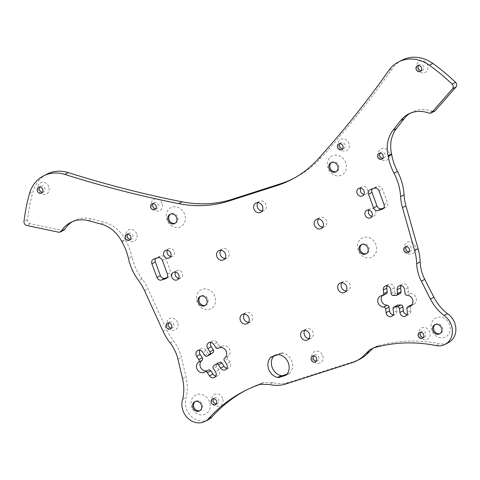 <?xml version="1.0" encoding="UTF-8"?>
<svg xmlns="http://www.w3.org/2000/svg" width="480" height="480" viewBox="0 0 480 480"><rect width="100%" height="100%" fill="white"/><g stroke="black" fill="none" stroke-linecap="round" stroke-linejoin="round"><path stroke-width="0.36" stroke-dasharray="2.4 1.8" d="M277.752 354.84L281.22 353.034A3.894 3.372 62.5 0 1 282.834 352.962A11.886 10.284 62.5 0 1 291.822 361.146A11.886 10.284 62.5 0 1 290.118 372.768A3.894 3.372 62.5 0 1 289.254 373.452A3.894 3.372 62.5 0 1 288.798 373.638L286.926 374.238M273.606 356.166A11.886 10.284 62.5 0 1 273.882 355.836A3.894 3.372 62.5 0 1 274.746 355.158A3.894 3.372 62.5 0 1 275.202 354.966L271.734 356.766M281.22 353.034L275.202 354.966M383.718 208.038L385.62 207.426A3.894 3.372 -117.5 0 0 386.076 207.24A3.894 3.372 -117.5 0 0 387.498 202.746L382.464 189.072A3.894 3.372 -117.5 0 0 377.904 186.456L373.878 187.752A3.894 3.372 -117.5 0 0 373.422 187.938A3.894 3.372 -117.5 0 0 372.312 188.946M167.094 277.566L168.996 276.954A3.894 3.372 -117.5 0 0 169.452 276.762A3.894 3.372 -117.5 0 0 170.874 272.274L165.846 258.594A3.894 3.372 -117.5 0 0 161.28 255.984L157.254 257.274A3.894 3.372 -117.5 0 0 156.798 257.466A3.894 3.372 -117.5 0 0 155.688 258.468M418.53 65.508A3.216 2.784 62.5 0 1 419.43 64.698A3.216 2.784 62.5 0 1 423.384 66.27A3.216 2.784 62.5 0 1 422.4 70.404A3.216 2.784 62.5 0 1 421.218 70.68M417.066 68.508A6.33 5.478 62.5 0 1 423.03 60.858A6.33 5.478 62.5 0 1 426.81 71.124A6.33 5.478 62.5 0 1 417.066 68.508M406.266 246.69A3.216 2.784 62.5 0 1 407.166 245.88A3.216 2.784 62.5 0 1 411.12 247.452A3.216 2.784 62.5 0 1 410.136 251.586A3.216 2.784 62.5 0 1 408.954 251.862M404.802 249.69A6.33 5.478 62.5 0 1 410.766 242.04A6.33 5.478 62.5 0 1 414.54 252.306A6.33 5.478 62.5 0 1 404.802 249.69M420.678 332.268A3.216 2.784 62.5 0 1 421.578 331.464A3.216 2.784 62.5 0 1 425.532 333.03A3.216 2.784 62.5 0 1 424.548 337.17A3.216 2.784 62.5 0 1 423.366 337.44M419.214 335.274A6.33 5.478 62.5 0 1 425.178 327.624A6.33 5.478 62.5 0 1 428.958 337.884A6.33 5.478 62.5 0 1 419.214 335.274M380.124 153.138A3.216 2.784 62.5 0 1 381.03 152.334A3.216 2.784 62.5 0 1 384.978 153.9A3.216 2.784 62.5 0 1 383.994 158.034A3.216 2.784 62.5 0 1 382.818 158.31M378.666 156.144A6.33 5.478 62.5 0 1 384.624 148.488A6.33 5.478 62.5 0 1 388.404 158.754A6.33 5.478 62.5 0 1 378.666 156.144M339.954 143.634A3.216 2.784 62.5 0 1 340.854 142.824A3.216 2.784 62.5 0 1 344.808 144.396A3.216 2.784 62.5 0 1 343.824 148.53A3.216 2.784 62.5 0 1 342.642 148.806M338.49 146.634A6.33 5.478 62.5 0 1 344.454 138.984A6.33 5.478 62.5 0 1 348.234 149.25A6.33 5.478 62.5 0 1 338.49 146.634M410.202 113.22A31.176 26.97 62.5 0 1 411.9 112.248A31.176 26.97 62.5 0 1 432.378 111.294A3.312 2.868 -117.5 0 0 434.556 111.198M360.39 358.944L354.528 361.854M375.438 347.394L378.906 345.588A38.964 33.708 -117.5 0 0 376.302 346.434L372.84 348.234M376.302 346.434L373.134 348.126M341.874 282.756A5.16 4.464 62.5 0 1 343.368 281.394A5.16 4.464 62.5 0 1 349.71 283.914A5.16 4.464 62.5 0 1 348.132 290.556A5.16 4.464 62.5 0 1 346.158 290.994M318.39 218.934A5.16 4.464 62.5 0 1 319.884 217.572A5.16 4.464 62.5 0 1 326.232 220.092A5.16 4.464 62.5 0 1 324.648 226.734A5.16 4.464 62.5 0 1 322.674 227.172M378.906 345.588A163.842 141.75 62.5 0 1 439.656 343.764A17.022 14.724 -117.5 0 0 448.494 342.588M257.73 385.176L261.198 383.37A38.964 33.708 62.5 0 1 263.802 382.542L272.814 382.638C277.728 383.844 282.522 383.886 287.202 382.77A19.32 16.716 62.5 0 0 288.654 382.386L356.598 360.576A19.32 16.716 -117.5 0 0 357.996 360.048M360.684 188.166A4.188 3.624 62.5 0 1 362.112 186.678A4.188 3.624 62.5 0 1 367.26 188.724A4.188 3.624 62.5 0 1 365.976 194.112A4.188 3.624 62.5 0 1 363.942 194.424M368.736 210.048A4.188 3.624 62.5 0 1 370.164 208.56A4.188 3.624 62.5 0 1 375.312 210.606A4.188 3.624 62.5 0 1 374.028 215.994A4.188 3.624 62.5 0 1 371.994 216.306M386.406 293.694A1.95 1.686 62.5 0 1 385.74 293.856L382.272 295.662M406.89 308.562L410.358 306.762A1.95 1.686 62.5 0 1 411.186 305.004M410.358 306.762L410.82 310.548A4.188 3.624 62.5 0 1 409.032 314.322A4.188 3.624 62.5 0 1 406.998 314.64M393.054 308.784L396.522 306.978A1.95 1.686 62.5 0 1 397.356 305.226M396.522 306.978L396.984 310.77A4.188 3.624 62.5 0 1 395.202 314.544A4.188 3.624 62.5 0 1 393.162 314.856M393.168 295.488L396.636 293.688A1.95 1.686 62.5 0 1 394.674 291.816L391.206 293.622M396.636 293.688L399.576 293.64L396.108 295.44M400.242 293.472A1.95 1.686 62.5 0 1 399.576 293.64M410.394 306.138L413.862 304.338A5.844 5.058 62.5 0 0 416.1 297.918A5.844 5.058 62.5 0 0 410.466 293.466A1.95 1.686 62.5 0 1 408.51 291.6L405.042 293.4M400.968 285.642A4.188 3.624 62.5 0 1 402.396 284.154A4.188 3.624 62.5 0 1 408.048 287.808L408.51 291.6M387.132 285.858A4.188 3.624 62.5 0 1 388.56 284.37A4.188 3.624 62.5 0 1 394.212 288.03L394.674 291.816M382.212 295.662A5.844 5.058 62.5 0 1 383.736 294.36A5.844 5.058 62.5 0 1 385.74 293.856M413.862 304.338A5.844 5.058 62.5 0 1 411.918 304.836M435.312 324.486A5.16 4.464 62.5 0 1 435.792 324.192A5.16 4.464 62.5 0 1 442.134 326.712A5.16 4.464 62.5 0 1 440.556 333.354A5.16 4.464 62.5 0 1 440.04 333.576M431.784 330.33A10.716 9.27 62.5 0 1 441.876 317.382A10.716 9.27 62.5 0 1 448.266 334.752A10.716 9.27 62.5 0 1 431.784 330.33M361.728 244.536A5.16 4.464 62.5 0 1 362.208 244.236A5.16 4.464 62.5 0 1 368.556 246.756A5.16 4.464 62.5 0 1 366.972 253.398A5.16 4.464 62.5 0 1 366.456 253.62M358.2 250.374A10.716 9.27 62.5 0 1 368.292 237.426A10.716 9.27 62.5 0 1 374.688 254.796A10.716 9.27 62.5 0 1 358.2 250.374M331.536 162.48A5.16 4.464 62.5 0 1 332.016 162.18A5.16 4.464 62.5 0 1 338.364 164.7A5.16 4.464 62.5 0 1 336.78 171.342A5.16 4.464 62.5 0 1 336.264 171.564M328.014 168.324A10.716 9.27 62.5 0 1 338.106 155.37A10.716 9.27 62.5 0 1 344.496 172.74A10.716 9.27 62.5 0 1 328.014 168.324M401.88 60.216A34.872 30.168 -117.5 0 0 392.352 68.598A1176.894 1018.194 62.5 0 1 321.756 157.032A124.878 108.036 62.5 0 1 295.116 177.684A124.878 108.036 62.5 0 1 293.376 178.566M42.42 192.258A3.216 2.784 -117.5 0 0 43.596 191.982A3.216 2.784 -117.5 0 0 44.772 188.274A3.216 2.784 -117.5 0 0 40.632 186.276A3.216 2.784 -117.5 0 0 39.732 187.086M48.738 186.726A6.33 5.478 -117.5 0 0 38.994 184.116A6.33 5.478 -117.5 0 0 42.774 194.382A6.33 5.478 -117.5 0 0 48.738 186.726M171.336 328.122A3.216 2.784 -117.5 0 0 172.518 327.846A3.216 2.784 -117.5 0 0 173.688 324.144A3.216 2.784 -117.5 0 0 169.548 322.146A3.216 2.784 -117.5 0 0 168.648 322.95M177.654 322.596A6.33 5.478 -117.5 0 0 167.916 319.986A6.33 5.478 -117.5 0 0 171.69 330.246A6.33 5.478 -117.5 0 0 177.654 322.596M316.308 361.104A3.216 2.784 -117.5 0 0 317.49 360.828A3.216 2.784 -117.5 0 0 318.666 357.126A3.216 2.784 -117.5 0 0 314.52 355.128A3.216 2.784 -117.5 0 0 313.62 355.932M322.626 355.578A6.33 5.478 62.5 0 1 316.662 363.228A6.33 5.478 62.5 0 1 312.888 352.968A6.33 5.478 62.5 0 1 322.626 355.578M216.294 403.902A3.216 2.784 -117.5 0 0 217.47 403.626A3.216 2.784 -117.5 0 0 218.646 399.924A3.216 2.784 -117.5 0 0 214.506 397.926A3.216 2.784 -117.5 0 0 213.606 398.73M222.612 398.376A6.33 5.478 -117.5 0 0 212.868 395.766A6.33 5.478 -117.5 0 0 216.648 406.026A6.33 5.478 -117.5 0 0 222.612 398.376M130.386 239.328A3.216 2.784 -117.5 0 0 131.568 239.052A3.216 2.784 -117.5 0 0 132.738 235.35A3.216 2.784 -117.5 0 0 128.598 233.352A3.216 2.784 -117.5 0 0 127.698 234.156M136.704 233.802A6.33 5.478 -117.5 0 0 126.966 231.186A6.33 5.478 -117.5 0 0 130.74 241.452A6.33 5.478 -117.5 0 0 136.704 233.802M155.814 208.764A3.216 2.784 -117.5 0 0 156.996 208.494A3.216 2.784 -117.5 0 0 158.166 204.786A3.216 2.784 -117.5 0 0 154.026 202.788A3.216 2.784 -117.5 0 0 153.126 203.592M162.132 203.238A6.33 5.478 -117.5 0 0 152.394 200.628A6.33 5.478 -117.5 0 0 156.168 210.888A6.33 5.478 -117.5 0 0 162.132 203.238M261.198 383.37A163.842 141.75 -117.5 0 0 247.134 389.598A163.842 141.75 -117.5 0 0 245.406 390.516M208.44 419.634A17.022 14.724 62.5 0 1 191.112 416.196A17.022 14.724 62.5 0 1 186.078 397.626A43.056 37.248 -117.5 0 0 186 376.794L181.434 357.456A37.212 32.19 -117.5 0 0 173.568 341.052A50.85 43.992 62.5 0 1 166.512 329.4L147.918 288.684A46.56 40.284 62.5 0 0 142.116 278.874A50.85 43.992 62.5 0 1 131.91 256.65L128.442 258.456M121.932 241.83L125.4 240.024A50.85 43.992 62.5 0 1 131.91 256.65M125.4 240.024A11.496 9.942 62.5 0 1 125.082 239.448A31.368 27.138 -117.5 0 0 104.568 222.288L92.04 218.928A31.176 26.97 -117.5 0 0 74.07 220.674A31.176 26.97 -117.5 0 0 72.372 221.652M63.834 230.178A3.312 2.868 62.5 0 1 62.076 230.4L30.18 223.644A3.312 2.868 62.5 0 1 27.468 219.714A186.828 161.634 62.5 0 1 32.952 191.79A34.872 30.168 62.5 0 1 46.836 174.168M257.832 202.698A5.16 4.464 62.5 0 1 259.326 201.33A5.16 4.464 62.5 0 1 265.974 204.54A5.16 4.464 62.5 0 1 264.09 210.492A5.16 4.464 62.5 0 1 262.116 210.93M209.442 401.688A10.716 9.27 -117.5 0 0 192.96 397.272A10.716 9.27 -117.5 0 0 199.35 414.642A10.716 9.27 -117.5 0 0 209.442 401.688M214.86 296.382A10.716 9.27 -117.5 0 0 198.378 291.96A10.716 9.27 -117.5 0 0 204.768 309.33A10.716 9.27 -117.5 0 0 214.86 296.382M184.668 214.326A10.716 9.27 -117.5 0 0 168.186 209.904A10.716 9.27 -117.5 0 0 174.576 227.28A10.716 9.27 -117.5 0 0 184.668 214.326M215.844 347.634L219.312 345.834A1.95 1.686 -117.5 0 0 221.76 346.488L219.324 347.754M219.312 345.834L217.182 342.576A4.188 3.624 -117.5 0 0 212.28 340.95A4.188 3.624 -117.5 0 0 210.846 342.438M204.786 355.404L208.254 353.604A1.95 1.686 -117.5 0 0 210.36 354.438M208.254 353.604L206.124 350.346A4.188 3.624 -117.5 0 0 201.222 348.72A4.188 3.624 -117.5 0 0 199.794 350.208M207.27 370.71A5.844 5.058 -117.5 0 0 207.888 370.446A5.844 5.058 -117.5 0 0 208.386 370.14L204.918 371.946M215.826 375.996A4.188 3.624 -117.5 0 0 217.866 375.684A4.188 3.624 -117.5 0 0 218.904 369.876L216.774 366.624L213.306 368.424M213.624 365.826L217.092 364.026A1.95 1.686 -117.5 0 0 216.774 366.624M217.092 364.026L219.438 362.37L215.976 364.176M226.884 368.226A4.188 3.624 -117.5 0 0 228.924 367.914A4.188 3.624 -117.5 0 0 229.962 362.106L227.832 358.854L224.364 360.654M221.76 346.488A5.844 5.058 -117.5 0 1 222.258 346.188A5.844 5.058 -117.5 0 1 229.278 348.744A5.844 5.058 -117.5 0 1 228.15 356.256A1.95 1.686 -117.5 0 0 227.832 358.854M178.722 278.34A4.188 3.624 -117.5 0 0 180.762 278.022A4.188 3.624 -117.5 0 0 182.292 273.198A4.188 3.624 -117.5 0 0 176.892 270.594A4.188 3.624 -117.5 0 0 175.464 272.082M170.67 256.458A4.188 3.624 -117.5 0 0 172.71 256.14A4.188 3.624 -117.5 0 0 174.24 251.316A4.188 3.624 -117.5 0 0 168.846 248.712A4.188 3.624 -117.5 0 0 167.418 250.2M225.042 258.51A5.16 4.464 -117.5 0 0 227.016 258.072A5.16 4.464 -117.5 0 0 228.9 252.12A5.16 4.464 -117.5 0 0 222.246 248.91A5.16 4.464 -117.5 0 0 220.758 250.272M248.52 322.332A5.16 4.464 -117.5 0 0 250.494 321.894A5.16 4.464 -117.5 0 0 252.378 315.942A5.16 4.464 -117.5 0 0 245.73 312.732A5.16 4.464 -117.5 0 0 244.236 314.094M309.078 338.574A5.16 4.464 -117.5 0 0 311.052 338.13A5.16 4.464 -117.5 0 0 312.942 332.184A5.16 4.464 -117.5 0 0 306.288 328.974A5.16 4.464 -117.5 0 0 304.794 330.336M283.734 384.57L287.202 382.77M263.802 382.542L260.334 384.342M199.98 410.622A5.16 4.464 -117.5 0 0 200.496 410.4A5.16 4.464 -117.5 0 0 202.38 404.448A5.16 4.464 -117.5 0 0 195.732 401.238A5.16 4.464 -117.5 0 0 195.252 401.532M205.398 305.316A5.16 4.464 -117.5 0 0 205.914 305.088A5.16 4.464 -117.5 0 0 207.798 299.142A5.16 4.464 -117.5 0 0 201.15 295.932A5.16 4.464 -117.5 0 0 200.67 296.226M175.206 223.26A5.16 4.464 -117.5 0 0 175.722 223.038A5.16 4.464 -117.5 0 0 177.612 217.086A5.16 4.464 -117.5 0 0 170.958 213.876A5.16 4.464 -117.5 0 0 170.478 214.17M182.61 399.426L186.078 397.626M286.65 374.574L290.118 372.768M288.798 373.638L286.206 374.988M272.664 356.472L273.882 355.836M282.834 352.962L279.366 354.768M383.028 208.776L385.62 207.426M384.03 204.552L387.498 202.746M379.002 190.872L382.464 189.072M374.436 188.262L377.904 186.456M370.41 189.552L373.878 187.752M157.812 257.79L161.28 255.984M162.378 260.4L165.846 258.594M153.786 259.08L157.254 257.274M166.404 278.304L168.996 276.954M167.406 274.074L170.874 272.274M432.378 111.294L428.91 113.1M436.188 345.57L439.656 343.764M356.598 360.576L353.13 362.382M410.82 310.548L407.352 312.354M396.984 310.77L393.516 312.57M410.466 293.466L407.004 295.272M408.048 287.808L404.58 289.614M394.212 288.03L390.744 289.83M318.288 158.838L321.756 157.032M388.884 70.404L392.352 68.598M144.456 290.484L147.918 288.684M142.116 278.874L138.648 280.674M62.076 230.4L58.614 232.206M30.18 223.644L26.712 225.45M27.468 219.714L24 221.52M272.814 382.638L269.346 384.444M288.654 382.386L285.186 384.186M217.182 342.576L213.714 344.382M228.15 356.256L224.682 358.056M206.124 350.346L202.656 352.152M229.962 362.106L226.494 363.912M218.904 369.876L215.436 371.682M29.484 193.59L32.952 191.79M88.572 220.728L92.04 218.928M101.1 224.088L104.568 222.288M121.614 241.248L125.082 239.448M163.044 331.2L166.512 329.4M170.1 342.852L173.568 341.052M177.966 359.256L181.434 357.456M182.538 378.6L186 376.794M289.254 373.452L285.786 375.252M274.746 355.158L271.278 356.958M382.608 209.04L386.076 207.24M369.954 189.744L373.422 187.938M153.33 259.272L156.798 257.466M165.984 278.568L169.452 276.762M420.318 71.484L422.4 70.404M417.354 65.778L419.43 64.698M408.054 252.666L410.136 251.586M405.084 246.96L407.166 245.88M422.466 338.25L424.548 337.17M419.502 332.544L421.578 331.464M381.912 159.12L383.994 158.034M378.948 153.414L381.03 152.334M341.742 149.61L343.824 148.53M338.778 143.904L340.854 142.824M374.85 347.106L371.382 348.912M344.664 292.356L348.132 290.556M339.9 283.2L343.368 281.394M321.18 228.54L324.648 226.734M316.416 219.378L319.884 217.572M362.514 195.918L365.976 194.112M358.644 188.484L362.112 186.678M370.56 217.794L374.028 215.994M366.696 210.366L370.164 208.56M380.268 296.16L383.736 294.36M409.032 314.322L405.57 316.128M388.56 284.37L385.092 286.176M402.396 284.154L398.928 285.954M395.202 314.544L391.734 316.35M439.56 333.87L440.556 333.354M434.796 324.708L435.792 324.192M365.976 253.914L366.972 253.398M361.212 244.758L362.208 244.236M335.784 171.864L336.78 171.342M331.02 162.702L332.016 162.18M411.9 112.248L408.432 114.048M295.116 177.684L291.648 179.484M40.632 186.276L38.55 187.356M43.596 191.982L41.52 193.062M169.548 322.146L167.466 323.226M172.518 327.846L170.436 328.932M314.52 355.128L312.444 356.208M317.49 360.828L315.408 361.914M214.506 397.926L212.424 399.006M217.47 403.626L215.394 404.712M128.598 233.352L126.516 234.432M131.568 239.052L129.486 240.138M154.026 202.788L151.95 203.868M156.996 208.494L154.914 209.574M245.73 312.732L242.262 314.532M250.494 321.894L247.026 323.694M222.246 248.91L218.784 250.716M227.016 258.072L223.548 259.872M306.288 328.974L302.82 330.774M311.052 338.13L307.584 339.936M259.326 201.33L255.858 203.136M264.09 210.492L260.622 212.298M243.666 391.404L247.134 389.598M168.846 248.712L165.378 250.512M172.71 256.14L169.242 257.946M176.892 270.594L173.43 272.394M180.762 278.022L177.294 279.828M221.592 346.59L219.408 347.724M222.258 346.188L218.79 347.988M207.888 370.446L204.42 372.246M214.398 377.484L217.866 375.684M208.812 342.75L212.28 340.95M197.754 350.52L201.222 348.72M225.456 369.714L228.924 367.914M195.732 401.238L194.736 401.76M200.496 410.4L199.5 410.916M201.15 295.932L200.154 296.448M205.914 305.088L204.918 305.61M170.958 213.876L169.962 214.392M175.722 223.038L174.726 223.554M70.602 222.48L74.07 220.674"/><path stroke-width="0.72" d="M286.926 374.238L282.786 375.57A3.894 3.372 62.5 0 1 281.166 375.642L277.704 377.442A3.894 3.372 -117.5 0 0 279.318 377.376L285.33 375.444A3.894 3.372 -117.5 0 0 285.786 375.252A3.894 3.372 -117.5 0 0 286.65 374.574A11.886 10.284 62.5 0 0 288.36 362.952A11.886 10.284 62.5 0 0 279.366 354.768A3.894 3.372 -117.5 0 0 277.752 354.84L271.734 356.766A3.894 3.372 -117.5 0 0 271.278 356.958A3.894 3.372 -117.5 0 0 270.414 357.642L272.664 356.472M277.704 377.442A11.886 10.284 62.5 0 1 268.71 369.258A11.886 10.284 62.5 0 1 270.414 357.642M281.166 375.642A11.886 10.284 62.5 0 1 272.262 367.686A11.886 10.284 62.5 0 1 273.606 356.166M372.312 188.946A3.894 3.372 -117.5 0 0 372 192.432L377.028 206.106A3.894 3.372 -117.5 0 0 381.594 208.722L383.718 208.038M373.56 207.912L368.532 194.232A3.894 3.372 62.5 0 1 369.954 189.744A3.894 3.372 62.5 0 1 370.41 189.552L374.436 188.262A3.894 3.372 62.5 0 1 379.002 190.872L384.03 204.552A3.894 3.372 62.5 0 1 382.608 209.04A3.894 3.372 62.5 0 1 382.152 209.232L378.126 210.522A3.894 3.372 62.5 0 1 373.56 207.912L377.028 206.106M157.812 257.79A3.894 3.372 62.5 0 1 162.378 260.4L167.406 274.074A3.894 3.372 62.5 0 1 165.984 278.568A3.894 3.372 62.5 0 1 165.528 278.754L161.502 280.05A3.894 3.372 62.5 0 1 156.942 277.434L151.908 263.76A3.894 3.372 62.5 0 1 153.33 259.272A3.894 3.372 62.5 0 1 153.786 259.08L157.812 257.79M155.688 258.468A3.894 3.372 -117.5 0 0 155.376 261.954L160.404 275.634A3.894 3.372 -117.5 0 0 164.97 278.244L167.094 277.566M421.218 70.68A3.216 2.784 62.5 0 1 418.26 68.406A3.216 2.784 62.5 0 1 418.53 65.508M416.178 69.486A3.216 2.784 -117.5 0 0 420.318 71.484A3.216 2.784 -117.5 0 0 421.302 67.35A3.216 2.784 -117.5 0 0 417.354 65.778A3.216 2.784 -117.5 0 0 416.178 69.486M408.954 251.862A3.216 2.784 62.5 0 1 405.99 249.588A3.216 2.784 62.5 0 1 406.266 246.69M403.914 250.668A3.216 2.784 -117.5 0 0 408.054 252.666A3.216 2.784 -117.5 0 0 409.038 248.532A3.216 2.784 -117.5 0 0 405.084 246.96A3.216 2.784 -117.5 0 0 403.914 250.668M423.366 337.44A3.216 2.784 62.5 0 1 420.408 335.166A3.216 2.784 62.5 0 1 420.678 332.268M418.326 336.252A3.216 2.784 -117.5 0 0 422.466 338.25A3.216 2.784 -117.5 0 0 423.45 334.116A3.216 2.784 -117.5 0 0 419.502 332.544A3.216 2.784 -117.5 0 0 418.326 336.252M382.818 158.31A3.216 2.784 62.5 0 1 379.854 156.036A3.216 2.784 62.5 0 1 380.124 153.138M377.772 157.116A3.216 2.784 -117.5 0 0 381.912 159.12A3.216 2.784 -117.5 0 0 382.896 154.98A3.216 2.784 -117.5 0 0 378.948 153.414A3.216 2.784 -117.5 0 0 377.772 157.116M342.642 148.806A3.216 2.784 62.5 0 1 339.684 146.532A3.216 2.784 62.5 0 1 339.954 143.634M337.602 147.612A3.216 2.784 -117.5 0 0 341.742 149.61A3.216 2.784 -117.5 0 0 342.726 145.476A3.216 2.784 -117.5 0 0 338.778 143.904A3.216 2.784 -117.5 0 0 337.602 147.612M421.296 281.16A37.212 32.19 -117.5 0 1 416.706 263.706A50.85 43.992 -117.5 0 0 414.606 250.464L402.468 207.672A46.56 40.284 62.5 0 1 400.59 196.602A50.85 43.992 -117.5 0 0 394.02 173.214A50.85 43.992 62.5 0 1 388.212 156.366L391.68 154.56A50.85 43.992 -117.5 0 0 397.482 171.414A50.85 43.992 -117.5 0 1 404.058 194.802A46.56 40.284 -117.5 0 0 405.936 205.872L418.068 248.658A50.85 43.992 -117.5 0 1 420.174 261.9A37.212 32.19 62.5 0 0 424.764 279.36L433.89 297.234A43.056 37.248 62.5 0 0 447.534 313.71L444.072 315.51A43.056 37.248 -117.5 0 1 430.422 299.04L421.296 281.16L424.764 279.36M388.212 156.366A11.496 9.942 -117.5 0 0 388.08 155.724A31.368 27.138 -117.5 0 1 392.964 130.416L400.632 120.576A31.176 26.97 -117.5 0 1 408.432 114.048A31.176 26.97 -117.5 0 1 428.91 113.1A3.312 2.868 -117.5 0 0 431.088 112.998A3.312 2.868 -117.5 0 0 431.82 112.422L452.532 88.782A3.312 2.868 -117.5 0 0 452.088 84.12A186.828 161.634 -117.5 0 0 429.384 65.244A34.872 30.168 -117.5 0 0 398.412 62.016A34.872 30.168 -117.5 0 0 388.884 70.404A1176.894 1018.194 -117.5 0 1 318.288 158.838A124.878 108.036 -117.5 0 1 291.648 179.484A124.878 108.036 -117.5 0 1 277.032 185.58L280.494 183.774A124.878 108.036 62.5 0 0 293.376 178.566M431.088 112.998L434.556 111.198A3.312 2.868 -117.5 0 0 435.288 110.616L456 86.976A3.312 2.868 -117.5 0 0 455.556 82.32A186.828 161.634 -117.5 0 0 432.846 63.438A34.872 30.168 -117.5 0 0 401.88 60.216L398.412 62.016M373.134 348.126L365.034 355.902L360.39 358.944L354.528 361.854A19.32 16.716 -117.5 0 1 353.13 362.382L285.186 384.186A19.32 16.716 62.5 0 1 283.734 384.57C279.054 385.686 274.26 385.644 269.346 384.444L260.334 384.342A38.964 33.708 -117.5 0 0 257.73 385.176A163.842 141.75 62.5 0 0 243.666 391.404A163.842 141.75 62.5 0 0 208.614 418.608A17.022 14.724 62.5 0 1 204.972 421.434A17.022 14.724 62.5 0 1 187.644 418.002A17.022 14.724 62.5 0 1 182.61 399.426A43.056 37.248 62.5 0 0 182.538 378.6L177.966 359.256A37.212 32.19 62.5 0 0 170.1 342.852A50.85 43.992 62.5 0 1 163.044 331.2L144.456 290.484A46.56 40.284 -117.5 0 0 138.648 280.674A50.85 43.992 62.5 0 1 128.442 258.456A50.85 43.992 -117.5 0 0 121.932 241.83A11.496 9.942 62.5 0 1 121.614 241.248A31.368 27.138 62.5 0 0 101.1 224.088L88.572 220.728A31.176 26.97 62.5 0 0 70.602 222.48A31.176 26.97 62.5 0 0 61.35 231.072A3.312 2.868 62.5 0 1 60.366 231.984A3.312 2.868 62.5 0 1 58.614 232.206L26.712 225.45A3.312 2.868 62.5 0 1 24 221.52A186.828 161.634 62.5 0 1 29.484 193.59A34.872 30.168 62.5 0 1 43.368 175.974A34.872 30.168 62.5 0 1 64.824 174.414L68.292 172.608A1176.894 1018.194 -117.5 0 0 182.178 201.828A124.878 108.036 -117.5 0 0 232.32 199.236L280.494 183.774M447.534 313.71A17.022 14.724 -117.5 0 1 455.874 328.848A17.022 14.724 -117.5 0 1 448.494 342.588L445.032 344.388A17.022 14.724 -117.5 0 1 436.188 345.57A163.842 141.75 -117.5 0 0 375.438 347.394A38.964 33.708 62.5 0 0 372.84 348.234L369.786 349.854L361.566 357.708L356.922 360.744M338.016 289.146A5.16 4.464 -117.5 0 0 344.664 292.356A5.16 4.464 -117.5 0 0 346.242 285.714A5.16 4.464 -117.5 0 0 339.9 283.2A5.16 4.464 -117.5 0 0 338.016 289.146M346.158 290.994A5.16 4.464 62.5 0 1 341.478 287.346A5.16 4.464 62.5 0 1 341.874 282.756M314.532 225.324A5.16 4.464 -117.5 0 0 321.18 228.54A5.16 4.464 -117.5 0 0 322.764 221.898A5.16 4.464 -117.5 0 0 316.416 219.378A5.16 4.464 -117.5 0 0 314.532 225.324M322.674 227.172A5.16 4.464 62.5 0 1 318 223.524A5.16 4.464 62.5 0 1 318.39 218.934M357.114 193.308A4.188 3.624 -117.5 0 0 362.514 195.918A4.188 3.624 -117.5 0 0 363.792 190.524A4.188 3.624 -117.5 0 0 358.644 188.484A4.188 3.624 -117.5 0 0 357.114 193.308M363.942 194.424A4.188 3.624 62.5 0 1 360.582 191.508A4.188 3.624 62.5 0 1 360.684 188.166M365.166 215.19A4.188 3.624 -117.5 0 0 370.56 217.794A4.188 3.624 -117.5 0 0 371.844 212.406A4.188 3.624 -117.5 0 0 366.696 210.366A4.188 3.624 -117.5 0 0 365.166 215.19M371.994 216.306A4.188 3.624 62.5 0 1 368.634 213.39A4.188 3.624 62.5 0 1 368.736 210.048M382.212 295.662A5.844 5.058 62.5 0 0 381.93 301.848A5.844 5.058 62.5 0 0 387.126 305.226A1.95 1.686 62.5 0 1 389.088 307.098L385.62 308.898A1.95 1.686 -117.5 0 0 383.658 307.032A5.844 5.058 -117.5 0 1 378.024 302.58A5.844 5.058 -117.5 0 1 380.268 296.16A5.844 5.058 -117.5 0 1 382.272 295.662A1.95 1.686 -117.5 0 0 383.772 293.742L387.24 291.936A1.95 1.686 62.5 0 1 386.406 293.694L382.938 295.494M387.24 291.936L386.772 288.144A4.188 3.624 62.5 0 1 387.132 285.858M408.39 306.642A1.95 1.686 -117.5 0 0 407.718 306.81L411.186 305.004A1.95 1.686 62.5 0 1 411.858 304.836L408.39 306.642A5.844 5.058 -117.5 0 0 410.394 306.138A5.844 5.058 -117.5 0 0 412.632 299.724A5.844 5.058 -117.5 0 0 407.004 295.272A1.95 1.686 -117.5 0 1 405.042 293.4L404.58 289.614A4.188 3.624 -117.5 0 0 398.928 285.954A4.188 3.624 -117.5 0 0 397.14 289.728L397.602 293.52A1.95 1.686 -117.5 0 1 396.108 295.44L393.168 295.488A1.95 1.686 -117.5 0 1 391.206 293.622L390.744 289.83A4.188 3.624 -117.5 0 0 385.092 286.176A4.188 3.624 -117.5 0 0 383.31 289.95L383.772 293.742M407.718 306.81A1.95 1.686 -117.5 0 0 406.89 308.562L407.352 312.354A4.188 3.624 -117.5 0 1 405.57 316.128A4.188 3.624 -117.5 0 1 399.918 312.474L399.456 308.682A1.95 1.686 -117.5 0 0 397.494 306.816L400.962 305.01A1.95 1.686 62.5 0 1 402.924 306.876L399.456 308.682M400.962 305.01L398.022 305.058L394.554 306.858L397.494 306.816M394.554 306.858A1.95 1.686 -117.5 0 0 393.054 308.784L393.516 312.57A4.188 3.624 -117.5 0 1 391.734 316.35A4.188 3.624 -117.5 0 1 386.082 312.69L385.62 308.898M393.888 307.026L397.356 305.226A1.95 1.686 62.5 0 1 398.022 305.058M397.602 293.52L401.07 291.714A1.95 1.686 62.5 0 1 400.242 293.472L396.774 295.278M401.07 291.714L400.608 287.928A4.188 3.624 62.5 0 1 400.968 285.642M393.162 314.856A4.188 3.624 62.5 0 1 389.55 310.884L389.088 307.098M406.998 314.64A4.188 3.624 62.5 0 1 403.386 310.668L402.924 306.876M440.04 333.576A5.16 4.464 62.5 0 1 433.902 330.138A5.16 4.464 62.5 0 1 435.312 324.486M432.906 330.66A5.16 4.464 -117.5 0 0 439.56 333.87A5.16 4.464 -117.5 0 0 441.138 327.228A5.16 4.464 -117.5 0 0 434.796 324.708A5.16 4.464 -117.5 0 0 432.906 330.66M366.456 253.62A5.16 4.464 62.5 0 1 360.324 250.188A5.16 4.464 62.5 0 1 361.728 244.536M359.328 250.704A5.16 4.464 -117.5 0 0 365.976 253.914A5.16 4.464 -117.5 0 0 367.554 247.278A5.16 4.464 -117.5 0 0 361.212 244.758A5.16 4.464 -117.5 0 0 359.328 250.704M336.264 171.564A5.16 4.464 62.5 0 1 330.132 168.132A5.16 4.464 62.5 0 1 331.536 162.48M329.136 168.654A5.16 4.464 -117.5 0 0 335.784 171.864A5.16 4.464 -117.5 0 0 337.368 165.222A5.16 4.464 -117.5 0 0 331.02 162.702A5.16 4.464 -117.5 0 0 329.136 168.654M391.68 154.56A11.496 9.942 -117.5 0 0 391.548 153.924A31.368 27.138 62.5 0 1 396.432 128.61L404.1 118.77A31.176 26.97 62.5 0 1 410.202 113.22M445.032 344.388A17.022 14.724 -117.5 0 0 452.406 330.654A17.022 14.724 -117.5 0 0 444.072 315.51M39.732 187.086A3.216 2.784 -117.5 0 0 39.648 190.41A3.216 2.784 -117.5 0 0 42.42 192.258M42.69 189.36A3.216 2.784 62.5 0 1 41.52 193.062A3.216 2.784 62.5 0 1 37.566 191.496A3.216 2.784 62.5 0 1 38.55 187.356A3.216 2.784 62.5 0 1 42.69 189.36M168.648 322.95A3.216 2.784 -117.5 0 0 168.564 326.28A3.216 2.784 -117.5 0 0 171.336 328.122M171.612 325.224A3.216 2.784 62.5 0 1 170.436 328.932A3.216 2.784 62.5 0 1 166.482 327.36A3.216 2.784 62.5 0 1 167.466 323.226A3.216 2.784 62.5 0 1 171.612 325.224M313.62 355.932A3.216 2.784 -117.5 0 0 313.536 359.262A3.216 2.784 -117.5 0 0 316.308 361.104M316.584 358.206A3.216 2.784 62.5 0 1 315.408 361.914A3.216 2.784 62.5 0 1 311.46 360.342A3.216 2.784 62.5 0 1 312.444 356.208A3.216 2.784 62.5 0 1 316.584 358.206M213.606 398.73A3.216 2.784 -117.5 0 0 213.522 402.06A3.216 2.784 -117.5 0 0 216.294 403.902M216.564 401.004A3.216 2.784 62.5 0 1 215.394 404.712A3.216 2.784 62.5 0 1 211.44 403.14A3.216 2.784 62.5 0 1 212.424 399.006A3.216 2.784 62.5 0 1 216.564 401.004M127.698 234.156A3.216 2.784 -117.5 0 0 127.614 237.486A3.216 2.784 -117.5 0 0 130.386 239.328M130.662 236.43A3.216 2.784 62.5 0 1 129.486 240.138A3.216 2.784 62.5 0 1 125.532 238.566A3.216 2.784 62.5 0 1 126.516 234.432A3.216 2.784 62.5 0 1 130.662 236.43M153.126 203.592A3.216 2.784 -117.5 0 0 153.042 206.922A3.216 2.784 -117.5 0 0 155.814 208.764M156.09 205.866A3.216 2.784 62.5 0 1 154.914 209.574A3.216 2.784 62.5 0 1 150.966 208.002A3.216 2.784 62.5 0 1 151.95 203.868A3.216 2.784 62.5 0 1 156.09 205.866M245.406 390.516A163.842 141.75 -117.5 0 0 212.076 416.808A17.022 14.724 62.5 0 1 208.44 419.634L204.972 421.434M72.372 221.652A31.176 26.97 -117.5 0 0 64.818 229.266A3.312 2.868 62.5 0 1 63.834 230.178L60.366 231.984M43.368 175.974L46.836 174.168A34.872 30.168 62.5 0 1 68.292 172.608M262.116 210.93A5.16 4.464 62.5 0 1 257.748 207.972A5.16 4.464 62.5 0 1 257.832 202.698M210.846 342.438A4.188 3.624 -117.5 0 0 211.236 346.752L213.366 350.01L209.904 351.81A1.95 1.686 62.5 0 1 209.586 354.408L213.054 352.608A1.95 1.686 -117.5 0 0 213.366 350.01M213.054 352.608L207.234 356.064A1.95 1.686 62.5 0 1 204.786 355.404L202.656 352.152A4.188 3.624 62.5 0 0 197.754 350.52A4.188 3.624 62.5 0 0 196.716 356.328L198.846 359.58A1.95 1.686 62.5 0 1 198.528 362.178A5.844 5.058 62.5 0 0 197.4 369.69A5.844 5.058 62.5 0 0 204.42 372.246A5.844 5.058 62.5 0 0 204.918 371.946A1.95 1.686 62.5 0 1 207.366 372.6L210.828 370.8A1.95 1.686 -117.5 0 0 208.548 370.044L205.08 371.844M210.36 354.438A1.95 1.686 -117.5 0 0 210.702 354.258M199.794 350.208A4.188 3.624 -117.5 0 0 200.184 354.522L202.314 357.78L198.846 359.58M207.27 370.71A5.844 5.058 -117.5 0 1 200.682 367.548A5.844 5.058 -117.5 0 1 201.996 360.378A1.95 1.686 -117.5 0 0 202.314 357.78M210.828 370.8L212.958 374.052A4.188 3.624 -117.5 0 0 215.826 375.996M221.886 363.03A1.95 1.686 -117.5 0 0 219.606 362.274L216.138 364.074A1.95 1.686 62.5 0 1 218.418 364.83L221.886 363.03L224.016 366.282A4.188 3.624 -117.5 0 0 226.884 368.226M175.464 272.082A4.188 3.624 -117.5 0 0 178.722 278.34M167.418 250.2A4.188 3.624 -117.5 0 0 170.67 256.458M220.758 250.272A5.16 4.464 -117.5 0 0 220.668 255.552A5.16 4.464 -117.5 0 0 225.042 258.51M244.236 314.094A5.16 4.464 -117.5 0 0 244.152 319.374A5.16 4.464 -117.5 0 0 248.52 322.332M304.794 330.336A5.16 4.464 -117.5 0 0 304.71 335.616A5.16 4.464 -117.5 0 0 309.078 338.574M248.916 317.742A5.16 4.464 62.5 0 1 247.026 323.694A5.16 4.464 62.5 0 1 240.684 321.174A5.16 4.464 62.5 0 1 242.262 314.532A5.16 4.464 62.5 0 1 248.916 317.742M225.432 253.926A5.16 4.464 62.5 0 1 223.548 259.872A5.16 4.464 62.5 0 1 217.2 257.352A5.16 4.464 62.5 0 1 218.784 250.716A5.16 4.464 62.5 0 1 225.432 253.926M309.474 333.984A5.16 4.464 62.5 0 1 307.584 339.936A5.16 4.464 62.5 0 1 301.242 337.416A5.16 4.464 62.5 0 1 302.82 330.774A5.16 4.464 62.5 0 1 309.474 333.984M262.512 206.346A5.16 4.464 62.5 0 1 260.622 212.298A5.16 4.464 62.5 0 1 254.28 209.778A5.16 4.464 62.5 0 1 255.858 203.136A5.16 4.464 62.5 0 1 262.512 206.346M64.824 174.414A1176.894 1018.194 62.5 0 0 178.71 203.634A124.878 108.036 62.5 0 0 228.852 201.042L277.032 185.58M170.772 253.116A4.188 3.624 62.5 0 1 169.242 257.946A4.188 3.624 62.5 0 1 164.094 255.9A4.188 3.624 62.5 0 1 165.378 250.512A4.188 3.624 62.5 0 1 170.772 253.116M178.824 274.998A4.188 3.624 62.5 0 1 177.294 279.828A4.188 3.624 62.5 0 1 172.146 277.782A4.188 3.624 62.5 0 1 173.43 272.394A4.188 3.624 62.5 0 1 178.824 274.998M176.616 217.602A5.16 4.464 62.5 0 1 174.726 223.554A5.16 4.464 62.5 0 1 168.384 221.034A5.16 4.464 62.5 0 1 169.962 214.392A5.16 4.464 62.5 0 1 176.616 217.602M206.802 299.658A5.16 4.464 62.5 0 1 204.918 305.61A5.16 4.464 62.5 0 1 198.57 303.09A5.16 4.464 62.5 0 1 200.154 296.448A5.16 4.464 62.5 0 1 206.802 299.658M201.384 404.97A5.16 4.464 62.5 0 1 199.5 410.916A5.16 4.464 62.5 0 1 193.152 408.396A5.16 4.464 62.5 0 1 194.736 401.76A5.16 4.464 62.5 0 1 201.384 404.97M219.324 347.754L218.292 348.294A1.95 1.686 62.5 0 1 215.844 347.634L213.714 344.382A4.188 3.624 62.5 0 0 208.812 342.75A4.188 3.624 62.5 0 0 207.774 348.558L209.904 351.81M218.292 348.294A5.844 5.058 62.5 0 1 218.79 347.988A5.844 5.058 62.5 0 1 225.81 350.544A5.844 5.058 62.5 0 1 224.682 358.056A1.95 1.686 62.5 0 0 224.364 360.654L226.494 363.912A4.188 3.624 62.5 0 1 225.456 369.714A4.188 3.624 62.5 0 1 220.548 368.088L218.418 364.83M212.958 374.052L209.496 375.858A4.188 3.624 62.5 0 0 214.398 377.484A4.188 3.624 62.5 0 0 215.436 371.682L213.306 368.424A1.95 1.686 62.5 0 1 213.624 365.826L215.976 364.176A1.95 1.686 62.5 0 1 216.138 364.074M209.496 375.858L207.366 372.6M207.234 356.064L209.586 354.408M195.252 401.532A5.16 4.464 -117.5 0 0 194.148 407.88A5.16 4.464 -117.5 0 0 199.98 410.622M200.67 296.226A5.16 4.464 -117.5 0 0 199.572 302.574A5.16 4.464 -117.5 0 0 205.398 305.316M170.478 214.17A5.16 4.464 -117.5 0 0 169.38 220.518A5.16 4.464 -117.5 0 0 175.206 223.26M286.206 374.988L285.33 375.444M279.318 377.376L282.786 375.57M368.532 194.232L372 192.432M378.126 210.522L381.594 208.722M382.152 209.232L383.028 208.776M151.908 263.76L155.376 261.954M156.942 277.434L160.404 275.634M161.502 280.05L164.97 278.244M165.528 278.754L166.404 278.304M404.058 194.802L400.59 196.602M402.468 207.672L405.936 205.872M397.482 171.414L394.02 173.214M435.288 110.616L431.82 112.422M456 86.976L452.532 88.782M455.556 82.32L452.088 84.12M369.264 351.684L365.796 353.49M386.772 288.144L383.31 289.95M387.126 305.226L383.658 307.032M400.608 287.928L397.14 289.728M389.55 310.884L386.082 312.69M403.386 310.668L399.918 312.474M429.384 65.244L432.846 63.438M400.632 120.576L404.1 118.77M392.964 130.416L396.432 128.61M388.08 155.724L391.548 153.924M414.606 250.464L418.068 248.658M416.706 263.706L420.174 261.9M430.422 299.04L433.89 297.234M64.818 229.266L61.35 231.072M208.614 418.608L212.076 416.808M224.016 366.282L220.548 368.088M201.996 360.378L198.528 362.178M200.184 354.522L196.716 356.328M211.236 346.752L207.774 348.558M178.71 203.634L182.178 201.828M228.852 201.042L232.32 199.236M219.408 347.724L218.124 348.39M210.534 354.36L207.066 356.16"/></g></svg>
